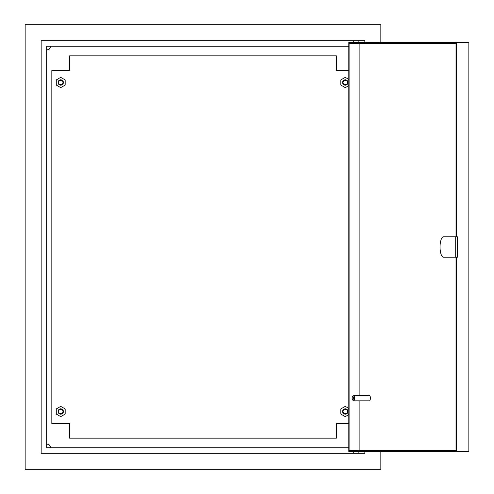 <?xml version="1.0" encoding="UTF-8"?>
<svg xmlns="http://www.w3.org/2000/svg" width="494" height="494" viewBox="0 0 494 494"><rect width="100%" height="100%" fill="white"/><g stroke="black" fill="none" stroke-linecap="round" stroke-linejoin="round"><path stroke-width="0.74" d="M62.948 411.502A2.223 2.223 0 0 0 60.725 409.279A2.223 2.223 0 0 0 58.502 411.502A2.223 2.223 0 0 0 60.725 413.725A2.223 2.223 0 0 0 62.948 411.502M58.057 411.502A2.668 2.668 0 0 1 60.725 408.834A2.668 2.668 0 0 1 63.393 411.502A2.668 2.668 0 0 1 60.725 414.17A2.668 2.668 0 0 1 58.057 411.502M347.492 411.502A2.223 2.223 0 0 0 345.269 409.279A2.223 2.223 0 0 0 343.046 411.502A2.223 2.223 0 0 0 345.269 413.725A2.223 2.223 0 0 0 347.492 411.502M342.601 411.502A2.668 2.668 0 0 1 345.269 408.834A2.668 2.668 0 0 1 347.937 411.502A2.668 2.668 0 0 1 345.269 414.17A2.668 2.668 0 0 1 342.601 411.502M347.492 82.498A2.223 2.223 0 0 0 345.269 80.275A2.223 2.223 0 0 0 343.046 82.498A2.223 2.223 0 0 0 345.269 84.721A2.223 2.223 0 0 0 347.492 82.498M342.601 82.498A2.668 2.668 0 0 1 345.269 79.83A2.668 2.668 0 0 1 347.937 82.498A2.668 2.668 0 0 1 345.269 85.166A2.668 2.668 0 0 1 342.601 82.498M62.948 82.498A2.223 2.223 0 0 0 60.725 80.275A2.223 2.223 0 0 0 58.502 82.498A2.223 2.223 0 0 0 60.725 84.721A2.223 2.223 0 0 0 62.948 82.498M58.057 82.498A2.668 2.668 0 0 1 60.725 79.83A2.668 2.668 0 0 1 63.393 82.498A2.668 2.668 0 0 1 60.725 85.166A2.668 2.668 0 0 1 58.057 82.498M46.677 49.733A2.89 2.89 0 0 0 50.19 46.22M50.19 447.78A2.89 2.89 0 0 0 46.677 444.267M364.831 42.484L364.831 40.706L41.163 40.706L41.163 453.294L364.831 453.294L364.831 451.516M348.801 447.78L46.677 447.78L46.677 46.22L348.801 46.22M380.837 42.484L380.837 24.7L25.157 24.7L25.157 469.3L380.837 469.3L380.837 451.516M443.538 236.774A10.226 3.495 -90 0 0 440.043 247A10.226 3.495 -90 0 0 443.538 257.226L457.376 257.226L457.376 236.774L443.538 236.774M353.364 398.164A1.778 0.611 -90 0 0 352.537 396.509A1.778 0.611 -90 0 0 352.148 398.164A1.778 0.611 -90 0 0 352.537 399.819A1.778 0.611 -90 0 0 353.364 398.164M352.537 396.509L353.259 395.682A2.668 0.914 90 0 1 353.593 395.496A2.668 0.914 90 0 1 354.507 398.164A2.668 0.914 90 0 1 353.593 400.832A2.668 0.914 90 0 1 353.259 400.646L352.537 399.819M353.593 400.832L369.469 400.832A2.668 0.914 -90 0 0 370.383 398.164A2.668 0.914 -90 0 0 369.469 395.496L353.593 395.496M456.005 257.226L456.005 451.516L348.801 451.516L348.801 42.484L456.005 42.484L456.005 236.774M456.005 450.627L349.104 450.627L349.104 43.373L456.005 43.373M359.132 450.627L359.132 400.832M359.132 395.496L359.132 43.373M456.308 236.774L456.308 42.484L468.843 42.484L468.843 451.516L456.308 451.516L456.308 257.226M455.703 257.226L455.703 236.774M348.801 70.494L336.377 70.494L336.377 55.822L69.617 55.822L69.617 70.494L51.833 70.494L51.833 423.506L69.617 423.506L69.617 438.178L336.377 438.178L336.377 423.506L348.801 423.506M65.171 79.929L60.725 77.367L56.279 79.929L56.279 85.067L60.725 87.629L65.171 85.067L65.171 79.929M65.171 414.071L60.725 416.633L56.279 414.071L56.279 408.933L60.725 406.371L65.171 408.933L65.171 414.071M348.801 85.598L345.269 87.629L340.823 85.067L340.823 79.929L345.269 77.367L348.801 79.398M348.801 408.402L345.269 406.371L340.823 408.933L340.823 414.071L345.269 416.633L348.801 414.602M358.162 453.294L358.162 451.516M358.162 40.706L358.162 42.484M353.716 40.706L353.716 42.484M353.716 453.294L353.716 451.516"/></g></svg>
